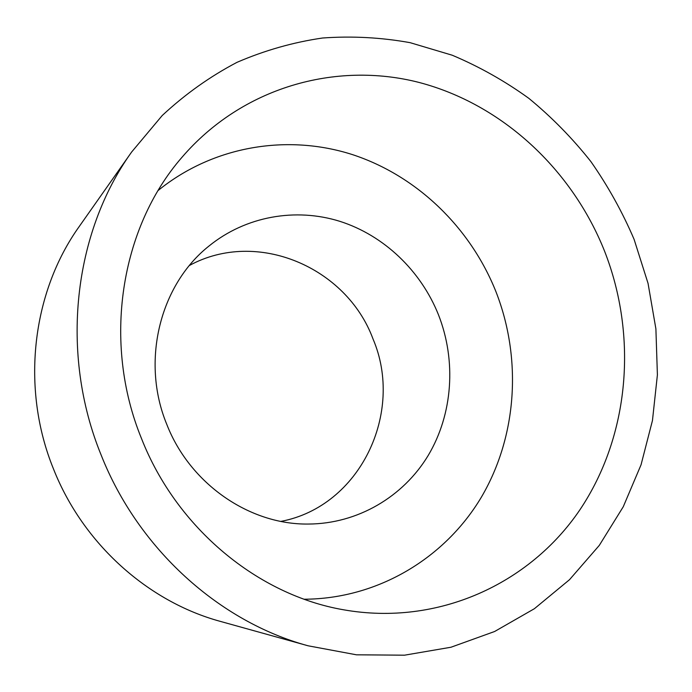 <?xml version="1.0" encoding="UTF-8"?>
<svg xmlns="http://www.w3.org/2000/svg" width="692" height="692" viewBox="0 0 692 692"><rect width="100%" height="100%" fill="white"/><g stroke="black" fill="none" stroke-linecap="round" stroke-linejoin="round"><path stroke-width="1.04" d="M189.478 265.443C257.078 228.663 346.545 267.268 372.979 338.872C404.509 412.415 360.255 506.432 280.926 521.387M438.468 314.782C456.478 360.61 452.931 414.006 428.184 455.492C403.263 496.778 357.669 523.887 308.217 524.052C249.613 524.83 189.945 484.002 166.789 424.395C140.692 361.319 159.895 284.931 208.906 246.093C245.772 216.103 295.709 207.496 339.902 221.345C384.095 235.453 420.9 270.84 438.468 314.782M101.136 455.007C59.495 353.11 73.464 232.979 131.688 151.955L162.231 115.503C185.171 94.164 210.091 76.44 237.01 62.332C264.707 50.386 293.226 42.281 322.558 38.008C352.02 35.898 381.223 37.454 410.148 42.679L452.231 55.222C479.34 66.657 504.875 81.033 528.844 98.35C551.714 117.138 572.388 138.21 590.856 161.539C607.931 185.949 622.342 211.882 634.088 239.337L648.049 283.374L655.895 328.856L657.4 374.874L652.461 420.502L641.052 464.79L623.258 506.752L599.298 545.383L569.507 579.697L534.388 608.709L494.598 631.511L450.976 647.236L404.543 655.186L356.484 654.814L308.13 645.8C219.468 621.857 138.314 549.18 101.136 455.007M308.13 645.8L220.54 621.442C148.123 601.806 83.144 543.912 53.578 469.185C20.518 388.324 31.875 292.569 79.372 226.31L131.688 151.955M158.191 190.447C213.465 145.657 287.699 133.79 352.427 154.601C417.181 175.846 470.396 227.694 495.913 291.6C522.036 358.24 517.322 435.873 481.459 497.02C445.345 557.83 378.256 598.839 304.246 599.229M604.609 251.265C637.799 336.13 629.659 435.709 579.827 509.926C529.864 583.693 438.114 626.494 343.639 609.799C258.151 595.172 176.806 528.48 141.549 438.659C102.027 342.289 120.451 227.772 181.97 157.309C242.226 87.149 335.75 61.095 418.945 82.417C502.314 104.207 572.146 169.592 604.609 251.265"/></g></svg>
